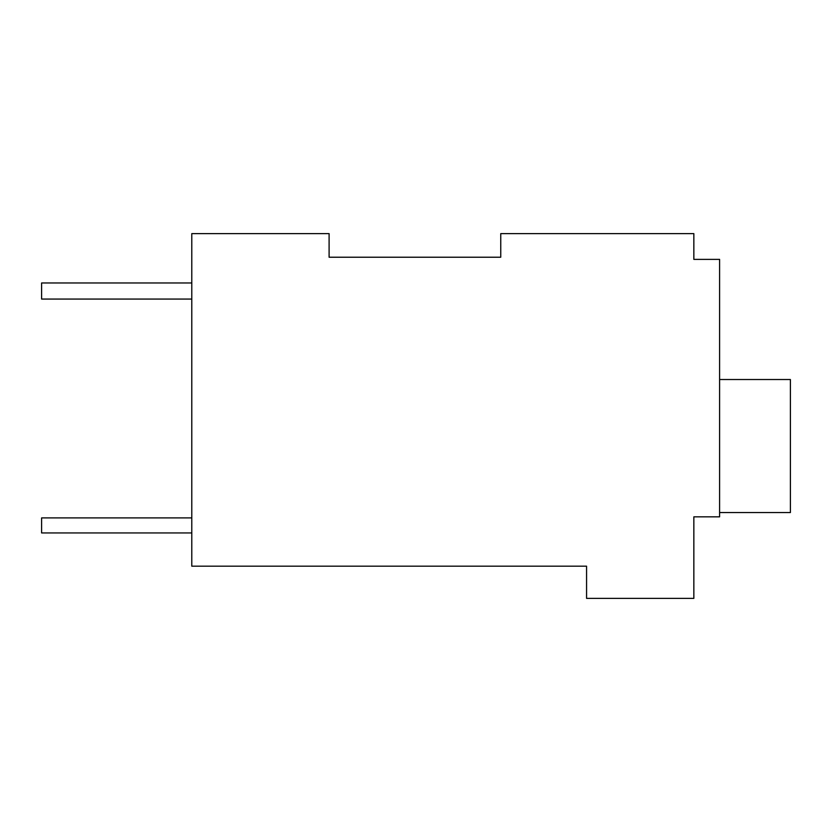 <?xml version="1.0" encoding="UTF-8"?>
<svg xmlns="http://www.w3.org/2000/svg" width="832" height="832" viewBox="0 0 832 832"><rect width="100%" height="100%" fill="white"/><g stroke="black" fill="none" stroke-linecap="round" stroke-linejoin="round"><path stroke-width="1.25" d="M500.75 257.223L500.75 233.626L693.846 233.626L693.846 259.376L719.597 259.376L719.597 516.838L693.846 516.838L693.846 598.374L586.57 598.374L586.57 566.186L191.786 566.186L191.786 233.626L329.098 233.626L329.098 257.223L500.75 257.223L329.098 257.223M693.846 255.081L693.846 259.376M719.597 512.554L790.4 512.554L790.4 379.527L719.597 379.527M191.786 299.062L41.6 299.062L41.6 282.974L191.786 282.974M191.786 517.91L41.6 517.91L41.6 532.938L191.786 532.938"/></g></svg>
